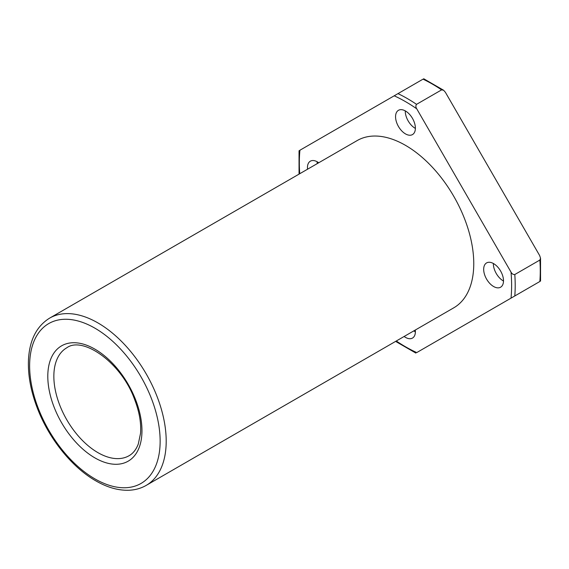 <?xml version="1.0" encoding="UTF-8"?>
<svg xmlns="http://www.w3.org/2000/svg" width="569" height="569" viewBox="0 0 569 569"><rect width="100%" height="100%" fill="white"/><g stroke="black" fill="none" stroke-linecap="round" stroke-linejoin="round"><path stroke-width="0.85" d="M539.661 281.612L511.019 298.142A150.116 86.666 -120 0 0 511.019 272.11C511.972 273.909 513.231 274.713 514.803 274.521L539.86 260.054L540.536 258.191L539.661 255.573L445.385 92.292L443.564 90.222L441.608 89.874L416.551 104.34C415.598 105.606 415.662 107.1 416.75 108.821A150.116 86.666 -120 0 0 394.203 95.805L422.838 79.269M511.019 272.11L416.75 108.821M299.728 150.351L299.927 150.23A150.116 86.666 -120 0 0 299.728 173.73M396.294 341.002A150.116 86.666 -120 0 0 416.75 352.574L511.019 298.142M394.203 95.805L299.927 150.23M405.477 133.893A14.019 8.094 -120 0 0 412.482 134.583A14.019 8.094 -120 0 0 412.482 118.395A14.019 8.094 -120 0 0 398.464 110.308A14.019 8.094 -120 0 0 396.316 121.538A14.019 8.094 -120 0 0 405.477 133.893M405.256 110.877A14.019 8.094 -120 0 0 415.171 128.295A14.019 8.094 -120 0 0 415.384 128.416M493.586 286.506A14.019 8.094 -120 0 0 500.599 287.203A14.019 8.094 -120 0 0 500.599 271.015A14.019 8.094 -120 0 0 486.58 262.921A14.019 8.094 -120 0 0 484.432 274.151A14.019 8.094 -120 0 0 493.586 286.506M146.197 485.393L453.763 307.822A96.574 55.755 -120 0 0 453.763 196.312A96.574 55.755 -120 0 0 357.19 140.557L49.624 318.128C36.466 326.307 29.41 340.354 28.45 360.269C27.888 375.497 30.925 391.664 37.561 408.77C49.226 438.991 72.021 467.327 95.77 480.826C107.328 487.491 118.444 490.634 129.113 490.243C135.365 489.959 141.055 488.337 146.197 485.393A96.574 55.755 -120 0 0 146.197 373.883A96.574 55.755 -120 0 0 49.624 318.128M404.118 336.485A14.019 8.094 -120 0 0 405.477 337.374A14.019 8.094 -120 0 0 412.482 338.071A14.019 8.094 -120 0 0 415.292 330.034M318.718 162.762A14.019 8.094 -120 0 0 310.354 161.176A14.019 8.094 -120 0 0 307.545 169.213M413.805 330.888A14.019 8.094 -120 0 0 415.171 331.784A14.019 8.094 -120 0 0 415.384 331.905M493.366 263.49A14.019 8.094 -120 0 0 503.281 280.908A14.019 8.094 -120 0 0 503.494 281.029M317.146 161.745A14.019 8.094 -120 0 0 317.239 163.623M514.803 295.958A152.648 88.131 -120 0 0 514.803 274.521M539.86 281.491A152.648 88.131 -120 0 0 539.86 260.054M416.551 104.34A152.648 88.131 -120 0 0 397.98 93.622M441.608 89.874A152.648 88.131 -120 0 0 423.037 79.155M94.881 478.863A92.292 53.28 -120 0 0 151.397 398.464A92.292 53.28 -120 0 0 38.365 333.206A92.292 53.28 -120 0 0 94.881 478.863M94.881 457.874A66.587 38.443 -120 0 0 135.657 399.865A66.587 38.443 -120 0 0 54.105 352.78A66.587 38.443 -120 0 0 94.881 457.874M97.911 452.632A62.306 35.975 -120 0 0 129.063 455.719C133.118 453.415 136.204 449.496 138.31 443.948L140.536 433.35C141.318 423.073 139.334 411.75 134.583 399.388C121.325 362.368 82.647 335.902 66.758 347.801A62.306 35.975 -120 0 0 57.206 397.731A62.306 35.975 -120 0 0 97.911 452.632M540.55 281.093L540.536 258.191M299.045 173.659L299.038 150.749M443.564 90.222L423.727 78.757M415.861 353.086L396.024 341.628"/></g></svg>
